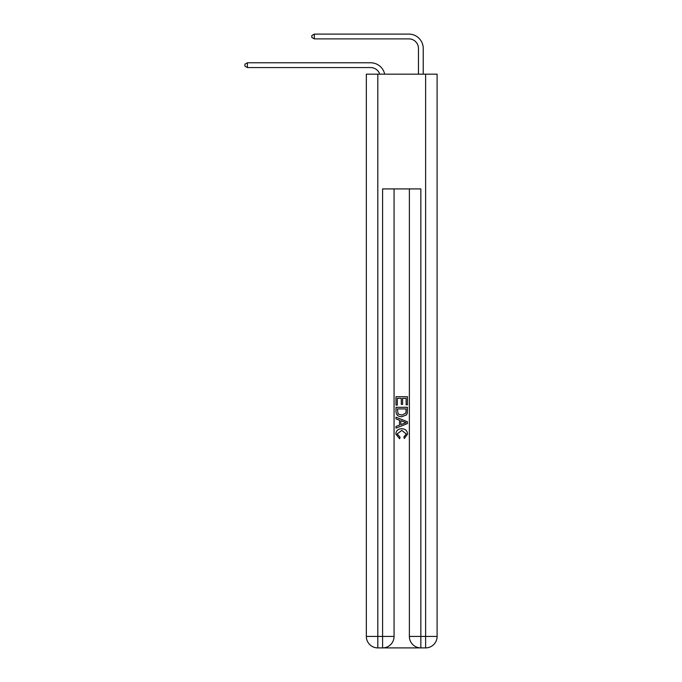 <?xml version="1.0" encoding="UTF-8"?>
<svg xmlns="http://www.w3.org/2000/svg" width="682" height="682" viewBox="0 0 682 682"><rect width="100%" height="100%" fill="white"/><g stroke="black" fill="none" stroke-linecap="round" stroke-linejoin="round"><path stroke-width="1.02" d="M370.641 62.787L247.387 62.787L370.641 62.787A14.348 14.348 170.1 0 1 384.674 74.168M418.458 74.168L418.458 48.448A9.565 9.565 12.5 0 0 408.893 38.883L314.325 38.883L311.836 37.45L311.836 35.532L314.325 34.1L408.893 34.1A14.348 14.348 21.3 0 1 423.232 48.448L423.232 74.168M383.455 647.9L419.984 647.9M377.811 74.168L377.811 636.425L366.336 636.425L366.336 74.168L437.102 74.168L437.102 636.425L425.628 636.425L425.628 74.168M420.845 647.9L420.845 636.425L409.37 636.425A11.475 11.475 0 0 0 420.845 647.9L425.628 647.9L425.628 636.425L420.845 636.425L420.845 188.914L382.593 188.914L382.593 636.425L377.811 636.425L377.811 647.9L382.593 647.9A11.475 11.475 0 0 0 394.068 636.425L382.593 636.425L382.593 647.9M394.068 188.914L394.068 636.425M409.37 636.425L409.37 188.914M425.628 647.9A11.475 11.475 0 0 0 437.102 636.425M366.336 636.425A11.475 11.475 0 0 0 377.811 647.9M395.986 405.091L395.986 396.711L407.461 396.711L407.461 404.801L406.131 404.801L406.131 398.322L402.602 398.322L402.602 404.358L401.28 404.358L401.28 398.322L397.308 398.322L397.308 405.091L395.986 405.091M395.986 411.408L395.986 407.299L407.461 407.299L407.29 413.249L406.472 414.92L401.783 416.711C398.109 416.728 396.182 414.963 395.986 411.408M397.308 408.919L398.118 413.991L401.809 415.099L405.901 413.139L406.131 408.919L397.308 408.919M395.986 418.918L395.986 417.205L407.461 421.757L407.461 423.582L395.986 428.143L395.986 426.421L399.516 425.116L399.516 420.223L395.986 418.918M404.017 421.885L400.837 420.717L400.837 424.63L406.131 422.67L404.017 421.885M397.163 433.948L400.036 437.162L399.652 438.782L395.833 434.093C396.148 430.572 398.135 428.799 401.809 428.773C405.33 428.85 407.265 430.615 407.606 434.067L404.273 438.483L403.923 436.872L406.284 433.982L401.809 430.393L397.163 433.948M418.458 48.448A9.565 9.565 -158.7 0 0 408.893 38.883A9.565 9.565 -158.7 0 1 418.458 48.448A9.565 9.565 -158.7 0 0 408.893 38.883A9.565 9.565 -158.7 0 1 418.458 48.448A9.565 9.565 -158.7 0 0 408.893 38.883A9.565 9.565 -158.7 0 1 418.458 48.448A9.565 9.565 -158.7 0 0 408.893 38.883A9.565 9.565 -158.7 0 1 418.458 48.448A9.565 9.565 -158.7 0 0 408.893 38.883A9.565 9.565 -158.7 0 1 418.458 48.448A9.565 9.565 -158.7 0 0 408.893 38.883A9.565 9.565 -158.7 0 1 418.458 48.448A9.565 9.565 -158.7 0 0 408.893 38.883A9.565 9.565 -158.7 0 1 418.458 48.448A9.565 9.565 -158.7 0 0 408.893 38.883A9.565 9.565 -158.7 0 1 418.458 48.448A9.565 9.565 -158.7 0 0 408.893 38.883A9.565 9.565 -158.7 0 1 418.458 48.448A9.565 9.565 -158.7 0 0 408.893 38.883A9.565 9.565 -158.7 0 1 418.458 48.448A9.565 9.565 -158.7 0 0 408.893 38.883A9.565 9.565 -158.7 0 1 418.458 48.448A9.565 9.565 -158.7 0 0 408.893 38.883A9.565 9.565 -158.7 0 1 418.458 48.448A9.565 9.565 -158.7 0 0 408.893 38.883A9.565 9.565 -158.7 0 1 418.458 48.448A9.565 9.565 -158.7 0 0 408.893 38.883A9.565 9.565 -158.7 0 1 418.458 48.448A9.565 9.565 -158.7 0 0 408.893 38.883A9.565 9.565 -158.7 0 1 418.458 48.448A9.565 9.565 -158.7 0 0 408.893 38.883A9.565 9.565 -158.7 0 1 418.458 48.448A9.565 9.565 -158.7 0 0 408.893 38.883A9.565 9.565 -158.7 0 1 418.458 48.448A9.565 9.565 -158.7 0 0 408.893 38.883A9.565 9.565 -158.7 0 1 418.458 48.448A9.565 9.565 -158.7 0 0 408.893 38.883A9.565 9.565 -158.7 0 1 418.458 48.448A9.565 9.565 -158.7 0 0 408.893 38.883A9.565 9.565 -158.7 0 1 418.458 48.448A9.565 9.565 -158.7 0 0 408.893 38.883A9.565 9.565 -158.7 0 1 418.458 48.448A9.565 9.565 -158.7 0 0 408.893 38.883A9.565 9.565 -158.7 0 1 418.458 48.448M379.738 74.168A9.565 9.565 -9.9 0 0 370.641 67.569L247.387 67.569L244.898 66.137L244.898 64.219L247.387 62.787L247.387 67.569M314.325 34.1L314.325 38.883"/></g></svg>
